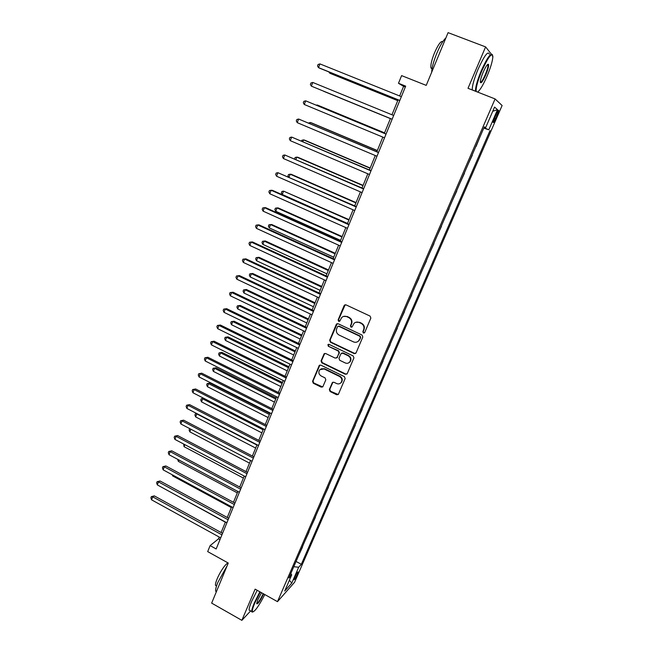 <?xml version="1.0" encoding="UTF-8"?>
<svg xmlns="http://www.w3.org/2000/svg" width="653" height="653" viewBox="0 0 653 653"><rect width="100%" height="100%" fill="white"/><g stroke="black" fill="none" stroke-linecap="round" stroke-linejoin="round"><path stroke-width="0.98" d="M363.378 333.03L364.717 332.524L370.855 318.084L370.088 316.093L346.008 304.861L344.115 305.604L338.115 319.978L338.646 321.358L339.764 321.162L341.666 317.587C343.16 316.183 344.866 315.881 346.792 316.664L348.784 317.603C351.257 319.08 352.065 321.186 351.216 323.929L350.441 325.79L350.971 327.177L352.114 326.957L353.942 323.472C355.452 322.011 357.199 321.676 359.183 322.484L361.191 323.423C363.672 324.908 364.488 327.022 363.631 329.781L362.839 331.642L363.378 333.03M355.73 322.296L359.574 322.321L361.574 323.259C364.064 324.745 364.872 326.859 364.023 329.602L363.231 331.463L363.762 332.85L364.407 332.924M345.184 304.747L338.54 319.823L339.617 321.292M343.527 316.427L347.2 316.509L349.192 317.448C351.657 318.917 352.465 321.023 351.624 323.766L350.841 325.627L351.371 327.006L351.967 327.088M297.499 574.281L298.233 571.979C297.686 571.783 296.503 573.603 294.674 577.44L293.94 579.733C294.487 579.913 295.67 578.101 297.499 574.281M329.341 389.555L330.091 391.506L336.679 394.755L338.336 394.42L345.143 378.56L344.392 376.601L320.852 365.149L319.26 365.435L312.558 381.303L313.301 383.238L321.194 387.123L322.811 386.821L325.814 379.842L325.063 377.891L321.137 375.973C318.664 374.251 318.223 372.161 319.799 369.712L324.076 368.937L339.56 376.479C342.009 378.152 342.482 380.209 341.005 382.658C339.764 383.956 338.287 384.242 336.581 383.531L333.993 382.266L332.361 382.576L329.341 389.555L329.773 389.294L330.516 391.245L338.23 394.534M491.285 54.06L485.603 46.902L448.08 32.65L426.229 85.38L401.611 75.617L398.485 83.282L405.676 86.147L216.167 548.953L210.127 545.606L207.687 551.605L228.256 563.049L211.654 603.119L241.863 620.35L250.621 610.922M485.603 46.902L468.005 88.302L495.088 98.938L277.484 601.65L255.127 589.137L241.863 620.35M354.163 353.591L356.056 352.889L362.807 337.021L362.04 335.038L338.132 323.741L336.254 324.459L329.667 340.262L330.418 342.221L354.163 353.591L355.616 353.453M353.926 357.901L347.249 373.598L345.372 374.283L321.815 362.848L321.064 360.897L324.108 353.812L325.7 353.526L335.25 358.13L337.128 357.436L338.997 352.979L338.246 351.02L328.271 346.229L327.937 344.564L329.055 344.368L353.167 355.934L353.926 357.901M492.827 57.284L492.844 56.011M496.035 114.324L493.121 122.348C493.374 123.115 494.264 121.842 495.79 118.519L498.704 110.496C498.459 109.712 497.57 110.994 496.035 114.324M495.088 98.938L502.108 105.508L294.576 582.272L277.484 601.65M484.175 127.196L485.612 127.719L484.322 126.87L288.895 577.995L291.711 574.893L290.83 573.546M485.612 127.719L494.558 107.084L497.537 109.671L488.795 129.792L483.963 127.702M483.791 128.086L488.795 129.792M490.003 130.584L301.327 564.314L298.674 567.237L291.793 583.064L284.716 591.03L291.711 574.893M477.898 92.187L478.086 91.747M219.253 537.06L218.543 538.798L210.127 545.606M398.485 83.282L403.587 86.327L399.644 95.967M398.069 99.827L391.955 114.773M390.421 118.519L384.356 133.351M382.821 137.114L376.838 151.741M375.287 155.536L369.386 169.951M367.819 173.796L362.007 188.007M360.415 191.884L354.685 205.899M353.085 209.817L347.437 223.62M345.821 227.579L340.254 241.194M338.621 245.185L333.136 258.604M331.487 262.637L326.076 275.86M324.41 279.925L319.08 292.968M317.399 297.066L312.142 309.922M310.453 314.052L305.269 326.729M303.572 330.891L298.462 343.388M296.74 347.584L291.703 359.901M289.973 364.129L285.01 376.275M283.263 380.536L278.374 392.51M276.619 396.795L271.787 408.598M270.024 412.916L265.265 424.556M263.486 428.899L258.792 440.375M257.004 444.75L252.376 456.055M250.581 460.463L246.018 471.605M244.206 476.037L239.716 487.032M237.888 491.489L233.456 502.32M231.627 506.801L227.252 517.486M225.416 522L221.106 532.53M405.317 87.012L403.587 86.327M219.996 539.607L218.543 538.798M476.094 146.435L479.996 136.844M468.038 164.458L472.323 155.145M460.259 182.416L464.52 173.159M452.545 200.218L456.782 191.019M444.905 217.857L449.117 208.715M437.33 235.341L441.518 226.248M429.829 252.662L433.984 243.634M422.385 269.836L426.523 260.865M415.014 286.863L419.12 277.941M407.701 303.735L411.79 294.87M400.46 320.468L404.517 311.652M393.277 337.046L397.31 328.288M386.152 353.485L390.168 344.776M379.091 369.786L383.082 361.125M372.096 385.947L376.055 377.336M365.149 401.962L369.092 393.408M358.268 417.847L362.195 409.341M351.445 433.6L355.346 425.144M344.686 449.215L348.555 440.808M341.641 456.251L341.454 456.667M337.976 464.707L341.829 456.341M334.965 471.654L334.777 472.095M331.324 480.061L335.152 471.752M328.345 486.934L328.149 487.391M324.721 495.292L328.532 487.024M321.782 502.084L321.578 502.557M318.182 510.401L321.97 502.181M315.277 517.103L315.056 517.609M311.693 525.379L315.456 517.209M308.82 532.007L308.591 532.521M305.253 540.235L309 532.105M302.412 546.79L302.184 547.32M298.87 554.968L302.6 546.888M296.062 561.449L301.327 564.314M293.785 566.706L298.674 567.237M492.746 111.255L497.537 109.671M291.793 583.064L289.377 580.28M337.25 323.627L330.1 340.074L330.851 342.033L354.563 353.379M360.301 337.617L359.77 336.23L338.801 326.304L337.674 326.508L336.67 328.761C335.838 331.487 336.646 333.585 339.087 335.054L353.387 341.854C355.412 342.686 357.183 342.335 358.701 340.809L360.693 337.43L360.162 336.05L359.77 336.23M338.238 326.222L339.217 326.141L360.162 336.05M357.509 341.764L359.093 340.621L359.476 339.576M360.693 337.43L359.868 339.38M324.745 353.428L321.505 360.676L322.256 362.627L345.78 374.047L346.882 374.104M336.687 357.999L339.421 352.775L338.662 350.816L328.271 346.229M328.467 344.286L328.712 346.033M345.217 362.937C346.923 363.648 348.4 363.354 349.649 362.064C351.183 359.583 350.71 357.501 348.237 355.812L342.719 353.167L340.842 353.869L338.964 358.326L339.723 360.285L345.217 362.937M348.849 362.758L350.057 361.844C351.583 359.37 351.118 357.289 348.645 355.599L348.237 355.812M341.707 353.085L343.135 352.963L348.645 355.599M332.916 382.193L329.773 389.294M340.327 383.27L341.421 382.405C342.898 379.964 342.417 377.907 339.976 376.242L339.56 376.479M321.015 368.839L324.517 368.708L339.976 376.242M319.872 365.06L313.016 381.05L313.758 382.993L322.688 386.943M329.855 72.303L329.569 73.046L330.63 73.569L397.726 100.652M328.883 71.912L329.569 73.046L397.759 100.578M399.824 100.44L318.501 67.626L319.937 63.904L401.375 96.66M399.791 100.521L319.644 68.19L318.501 67.626L317.513 65.969L318.084 64.484L319.937 63.904M323.717 91.306L390.388 118.609L323.717 91.306M384.56 132.853L318.231 105.386L317.129 104.986L316.958 105.435M384.544 132.902L317.129 104.986L316.37 105.19M377.336 150.517L311.424 122.846L310.306 122.511L309.881 123.605M377.287 150.631L310.306 122.511L308.526 123.042M312.779 82.449L310.942 82.988L310.379 84.457L311.35 86.139L392.135 119.221L311.35 86.139L312.779 82.449L393.669 115.475M386.062 134.053L305.677 100.823L386.037 134.11M304.265 104.48L303.302 102.782L303.865 101.329L305.677 100.823L304.265 104.48L384.519 137.816M378.528 152.451L298.641 119.034L378.479 152.573M297.246 122.658L296.299 120.944L296.854 119.499L298.641 119.034L297.246 122.658L376.969 156.247M370.178 168.025L304.673 140.158L303.531 139.889L302.861 141.611M370.104 168.213L303.531 139.889L301.808 140.305L301.523 141.04M371.067 170.67L291.679 137.081L370.986 170.874M290.291 140.673L289.352 138.942L289.908 137.505L291.679 137.081L290.291 140.673L369.492 174.514M477.637 92.081C480.102 90.147 483.236 84.874 487.016 76.262C490.346 68.336 492.28 62.076 492.819 57.464C492.346 51.652 488.689 56.101 481.841 70.834C477.661 81.013 475.776 87.91 476.184 91.51M475.457 91.224L475.449 91.159C475.408 87.037 477.367 80.18 481.326 70.589C487.22 57.619 490.958 52.387 492.533 54.893M485.759 74.94C482.387 82.213 480.567 84.425 480.306 81.568C480.559 79.315 481.514 76.205 483.171 72.23C485.848 66.296 487.644 63.676 488.558 64.369C488.901 66.051 487.971 69.569 485.759 74.94M480.29 82.311C481.31 82.376 482.967 79.846 485.261 74.711C487.097 70.287 488.02 67.088 488.02 65.112L487.652 64.427M431.674 72.238C431.894 67.561 433.592 61.268 436.775 53.358C440.089 45.547 443.142 40.388 445.917 37.874M432.008 68.981L430.907 67.855C430.556 64.778 431.731 59.815 434.449 52.966C438.212 44.453 440.987 40.674 442.791 41.629M472.241 89.959L472.233 89.902C472.16 85.772 474.102 78.907 478.045 69.316C484.289 55.668 488.06 50.624 489.375 54.191M260.294 592.034L254.833 602.948C252.768 607.878 251.985 610.841 252.491 611.853C254.711 611.894 258.817 606.131 264.808 594.557M252.85 612.049L251.764 611.567C251.642 610.114 252.491 607.233 254.311 602.907L259.87 591.798M263.632 593.895C259.796 601.609 257.47 604.825 256.653 603.552L257.911 599.666L261.526 592.72M256.653 603.617C258.147 602.988 260.335 599.674 263.216 593.667M216.314 591.879L215.67 591.128C215.384 589.602 216.119 586.68 217.873 582.378L227.138 565.751M216.38 585.88L215.498 585.382C215.286 584.272 215.808 582.166 217.074 579.064C220.151 571.408 226.811 562.013 228.101 563.417M250.099 610.62L249.111 610.065C248.973 608.612 249.813 605.723 251.634 601.397L257.192 590.296M363.076 185.387L297.98 157.324L296.821 157.12L295.915 159.463M362.97 185.64L296.821 157.12L295.123 157.495L294.585 158.867M356.04 202.593L291.352 174.343L290.169 174.204L289.026 177.151M355.909 202.912L290.169 174.204L288.487 174.547L287.957 175.902L288.495 176.922M349.061 219.653L283.573 191.133L282.267 194.504L347.51 223.44M348.906 220.037L283.573 191.133L281.908 191.451L281.386 192.798L282.267 194.504M342.148 236.557L278.251 207.948L277.035 207.923L275.737 211.27L340.58 240.386M341.968 237.006L277.035 207.923L275.386 208.209L274.872 209.54L275.737 211.27M335.291 253.323L271.787 224.542L270.554 224.575L269.265 227.889L333.716 257.184M335.079 253.837L270.554 224.575L268.922 224.828L268.407 226.15L269.265 227.889M363.672 188.725L284.765 154.965L363.558 189.003M283.394 158.524L282.471 156.777L283.018 155.357L284.765 154.965L283.394 158.524L362.08 192.611M356.342 206.617L277.917 172.694L356.203 206.968M276.562 176.22L275.648 174.457L276.195 173.053L277.917 172.694L276.562 176.22L354.742 210.544M349.086 224.354L272.423 190.35L271.134 190.26L348.914 224.771M269.787 193.753L268.889 191.982L269.428 190.586L271.134 190.26L269.787 193.753L347.461 228.313M341.886 241.928L265.714 207.703L264.408 207.678L341.69 242.41M263.069 211.139L262.188 209.352L262.718 207.972L264.408 207.678L263.069 211.139L340.254 245.92M334.76 259.347L259.061 224.901L257.739 224.942L334.532 259.894M256.417 228.37L255.543 226.575L256.074 225.195L257.739 224.942L256.417 228.37L333.103 263.371M328.492 269.95L265.371 240.99L264.122 241.088L262.841 244.369L326.9 273.844M328.255 270.522L264.122 241.088L262.514 241.308L262 242.614L262.841 244.369M327.692 276.611L252.474 241.953L251.127 242.051L327.439 277.223M249.813 245.455L248.956 243.634L249.487 242.279L251.127 242.051L249.813 245.455L326.027 280.668M321.749 286.43L259.012 257.306L257.747 257.453L256.482 260.71L320.15 290.356M321.496 287.067L257.747 257.453L256.156 257.649L255.649 258.947L256.482 260.71M320.68 293.719L245.936 258.857L244.581 259.012L320.403 294.397M243.275 262.392L242.434 260.555L242.949 259.208L244.581 259.012L243.275 262.392L319.007 297.817M315.072 302.772L252.711 273.485L251.429 273.689L250.164 276.921L313.448 306.73M314.787 303.465L251.429 273.689L249.846 273.852L252.711 273.485M250.164 276.921L249.348 275.142L249.846 273.852M313.742 310.673L239.463 275.607L238.084 275.827L313.432 311.424M236.794 279.174L235.962 277.329L236.476 275.99L238.084 275.827L236.794 279.174L312.044 314.811M236.476 275.99L239.463 275.607M308.445 318.974L246.459 289.524L245.153 289.785L243.912 292.993L306.812 322.966M308.134 319.725L245.153 289.785L243.593 289.924L246.459 289.524M243.912 292.993L243.096 291.197L243.593 289.924M306.853 327.488L233.039 292.226L231.644 292.503L306.526 328.296M230.362 295.817L229.546 293.964L230.052 292.634L231.644 292.503L230.362 295.817L305.147 331.651M230.052 292.634L233.039 292.226M301.874 335.046L240.255 305.441L238.941 305.751L237.7 308.926L300.225 339.062M301.539 335.854L238.941 305.751L237.398 305.857L240.255 305.441M237.7 308.926L236.9 307.13L237.398 305.857M300.029 344.147L226.673 308.689L225.261 309.032L299.678 345.021M223.995 312.322L223.179 310.444L223.693 309.13L225.261 309.032L223.995 312.322L298.315 348.351M223.693 309.13L226.673 308.689M295.352 350.979L234.101 321.219L232.77 321.586L231.546 324.737L293.703 355.02M295.001 351.845L232.77 321.586L231.244 321.66L234.101 321.219M231.546 324.737L230.754 322.925L231.244 321.66M293.27 360.668L220.363 325.023L218.935 325.414L292.887 361.599M217.669 328.679L216.878 326.794L217.376 325.488L218.935 325.414L217.669 328.679L291.54 364.896M217.376 325.488L220.363 325.023M288.895 366.782L228.003 336.866L226.656 337.291L225.44 340.417L287.222 370.855M288.52 367.696L226.656 337.291L225.146 337.34L228.003 336.866M225.44 340.417L224.665 338.589L225.146 337.34M282.48 382.454L221.955 352.391L220.592 352.865L219.384 355.967L280.806 386.552M282.088 383.425L220.592 352.865L219.098 352.889L221.955 352.391M219.384 355.967L218.616 354.13L219.098 352.889M276.129 397.987L215.947 367.794L214.576 368.316L213.376 371.386L274.44 402.117M275.705 399.016L214.576 368.316L213.098 368.308L215.947 367.794M213.376 371.386L212.617 369.541L213.098 368.308M269.828 413.406L209.997 383.066L208.601 383.637L207.417 386.69L268.122 417.561M269.387 414.484L208.601 383.637L207.148 383.605L209.997 383.066M207.417 386.69L206.674 384.821L207.148 383.605M263.11 429.821L202.683 398.836L201.508 401.864L261.861 432.874M203.834 398.33L201.246 398.779L203.712 398.265M201.508 401.864L200.773 399.987L201.246 398.779M256.89 445.036L196.814 413.912L195.647 416.916L255.649 448.056M197.157 413.749L195.386 413.831L196.618 413.471M195.647 416.916L194.921 415.03L195.386 413.831M190.856 429.201L189.827 431.845L249.487 463.124M189.827 431.845L189.117 429.952L189.803 428.654M189.574 428.76L190.088 428.801M184.84 444.652L184.056 446.66L243.381 478.061M184.056 446.66L183.64 444.016M286.561 377.042L214.102 341.217L212.658 341.666L286.161 378.038M211.409 344.898L210.625 343.005L211.123 341.707L212.658 341.666L211.409 344.898L284.822 381.303M211.123 341.707L214.102 341.217M279.917 393.277L207.899 357.273L206.438 357.779L279.484 394.33M205.197 360.978L204.422 359.068L204.92 357.787L206.438 357.779L205.197 360.978L278.162 397.571M204.92 357.787L207.899 357.273M273.321 409.374L201.744 373.19L200.267 373.753L272.872 410.484M199.034 376.928L198.275 375.01L198.765 373.736L200.267 373.753L199.034 376.928L271.558 413.692M198.765 373.736L201.744 373.19M266.791 425.332L195.639 388.976L194.145 389.588L266.318 426.491M192.929 392.747L192.178 390.812L192.659 389.547L194.145 389.588L192.929 392.747L265.012 429.682M192.659 389.547L195.639 388.976M260.31 441.15L189.59 404.631L188.08 405.301L259.812 442.375M186.872 408.427L186.129 406.476L186.611 405.227L188.08 405.301L186.872 408.427L258.523 445.534M186.611 405.227L189.59 404.631M253.886 456.839L183.583 420.157L182.065 420.875L253.364 458.112M180.865 423.977L180.138 422.018L180.612 420.777L182.065 420.875L180.865 423.977L252.082 461.247M180.612 420.777L183.583 420.157M247.52 472.397L177.632 435.551L176.098 436.326L246.973 473.727M174.906 439.396L174.188 437.428L174.661 436.204L176.098 436.326L174.906 439.396L245.708 476.829M174.661 436.204L177.632 435.551M241.202 487.824L171.731 450.823L170.18 451.639L240.639 489.203M169.005 454.692L168.294 452.717L168.76 451.492L170.18 451.639L169.005 454.692L239.373 492.28M168.76 451.492L171.731 450.823M178.881 459.965L178.334 461.353L237.317 492.884M178.334 461.353L177.681 459.328M234.941 503.12L165.878 465.973L164.311 466.838L234.354 504.549M163.144 469.858L162.442 467.875L162.907 466.666L164.311 466.838L163.144 469.858L233.105 507.601M162.907 466.666L165.878 465.973M172.963 475.155L172.661 475.931L231.309 507.585M172.661 475.931L172.245 474.772M228.73 518.286L160.067 480.992L158.491 481.906L228.117 519.772M157.332 484.91L156.638 482.91L157.104 481.71L158.491 481.906L157.332 484.91L226.885 522.8M157.104 481.71L160.067 480.992M167.095 490.223L225.342 522.171M222.567 533.33L154.312 495.888L152.72 496.851L221.938 534.864M151.569 499.831L150.892 497.815L151.349 496.631L152.72 496.851L151.569 499.831L220.714 537.868M151.349 496.631L154.312 495.888M495.847 114.74L497.202 115.279M494.443 117.981L495.79 118.519M351.624 323.766L351.216 323.929M349.192 317.448L348.784 317.603M347.2 316.509L346.792 316.664M338.54 319.823L338.115 319.978M344.523 305.465L344.115 305.604M330.851 342.033L330.418 342.221M330.1 340.074L329.667 340.262M336.679 324.296L336.254 324.459M339.217 326.141L338.801 326.304M345.78 374.047L345.372 374.283M322.256 362.627L321.815 362.848M321.505 360.676L321.064 360.897M324.288 354.008L323.847 354.22M337.544 357.224L337.128 357.436M339.421 352.775L338.997 352.979M338.662 350.816L338.246 351.02M343.135 352.963L342.719 353.167M332.565 382.691L332.132 382.936M324.517 368.708L324.076 368.937M321.635 386.87L321.194 387.123M313.758 382.993L313.301 383.238M313.016 381.05L312.558 381.303M319.448 365.607L319.007 365.835M337.095 394.485L336.679 394.755M330.516 391.245L330.091 391.506M498.28 110.324L498.704 110.496M344.833 305.008L344.417 305.147M336.964 323.855L336.54 324.019M324.549 353.599L324.108 353.812M337.299 357.615L336.883 357.828M328.369 344.376L327.937 344.564M350.057 361.844L349.649 362.064M332.785 382.323L332.361 382.576M341.421 382.405L341.005 382.658M319.701 365.215L319.26 365.435M472.233 89.902L475.449 91.159M488.02 65.112L487.269 64.818M432.115 68.328L430.907 67.855M487.913 64.655L488.558 64.369M249.111 610.065L251.764 611.567M216.535 585.97L215.498 585.382M215.67 591.128L216.437 591.561M252.491 611.853L251.919 612.032"/></g></svg>
